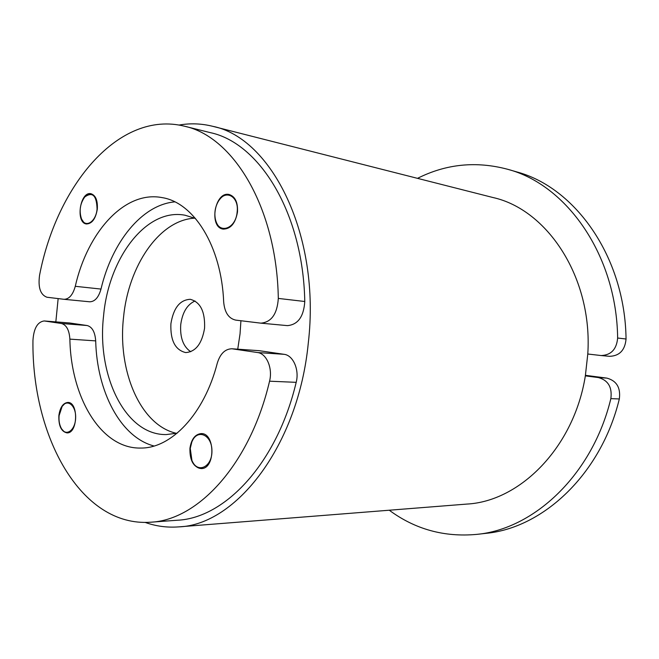 <?xml version="1.0" encoding="UTF-8"?>
<svg xmlns="http://www.w3.org/2000/svg" width="659" height="659" viewBox="0 0 659 659"><rect width="100%" height="100%" fill="white"/><g stroke="black" fill="none" stroke-linecap="round" stroke-linejoin="round"><path stroke-width="0.99" d="M190.253 448.4L191.843 441.942C197.123 428.301 212.017 434.561 211.943 450.871C212.256 467.198 197.387 474.043 191.942 460.526L190.253 448.4M192.082 441.398C194.306 436.505 197.354 433.91 201.234 433.614M201.448 468.557C197.552 468.401 194.471 465.897 192.189 461.061M145.186 522.414C155.903 526.253 167.056 527.744 178.63 526.887C236.004 525.141 298.379 445.624 308.297 342.985C320.925 235.584 271.739 137.871 212.733 126.314L492.981 197.527C547.481 209.529 592.836 277.884 587.787 354.015L585.349 375.869L598.372 377.566C608.166 380.259 612.326 387.286 610.852 398.629C592.457 474.908 533.897 529.218 476.564 534.4L485.65 533.378C542.802 528.197 601.057 474.414 619.328 398.959C620.786 387.731 616.643 380.787 606.898 378.118L585.439 375.325M59.104 415.623L62.094 406.537C67.284 398.382 76.082 405.442 75.645 417.732C75.464 430.022 66.279 436.966 61.509 428.688C59.467 425.121 58.667 420.763 59.104 415.623M62.317 406.216L64.969 403.456L67.959 402.46M67.169 432.889L64.228 431.826L61.715 429.017M32.95 340.464C33.741 328.437 37.472 321.938 44.161 320.949L61.394 323.487C66.427 324.838 69.253 330.052 69.879 339.13C70.892 397.599 101.082 449.051 140.812 448.054C171.216 448.417 204.166 414.264 217.256 363.266C220.164 353.776 225.057 348.949 231.943 348.776L257.504 352.532C266.557 353.455 272.917 368.307 269.556 381.199C250.156 464.216 198.071 520.182 150.623 522.208C80.81 527.291 31.698 436.225 32.95 340.464M44.161 320.949L69.714 322.992L87.095 325.521C92.178 326.856 95.036 331.979 95.695 340.884C96.914 391.471 120.383 437.23 154.049 446.011M58.865 415.565C60.068 407.419 63.033 403.044 67.77 402.451C78.718 401.85 77.919 433.655 66.979 432.889C61.221 431.604 58.519 425.829 58.865 415.565M189.932 448.326C191.324 439.265 195.023 434.355 201.036 433.606C215.304 432.601 215.575 469.019 201.25 468.574C193.433 467.198 189.668 460.452 189.932 448.326M231.943 348.776L259.242 350.687L284.087 354.32C293.14 355.234 299.524 369.748 296.188 382.335C276.969 463.376 224.983 518.155 177.329 520.239L150.623 522.208M204.578 328.166C201.983 343.685 195.69 351.824 185.706 352.581C175.187 350.044 170.253 340.415 170.903 323.709C173.482 307.975 179.923 299.845 190.245 299.31C200.402 302.003 205.18 311.625 204.578 328.166M195.048 300.982C187.205 304.499 182.436 312.358 180.739 324.549C179.899 337.54 183.227 346.601 190.723 351.741M176.505 433.334C140.342 425.409 117.409 370.778 123.53 317.432C128.274 266.03 159.313 219.826 194.825 218.162M240.922 320.744L240.041 333.882L237.742 349.179M177.18 433.169L166.307 434.569C125.251 435.401 96.552 375.185 103.595 315.686C108.661 258.13 146.15 207.783 184.981 215.213L195.468 218.442M58.149 298.593L55.834 321.88M585.349 375.869C573.989 447.453 519.992 501.351 466.877 504.077L178.63 526.887M476.564 534.4C444.117 537.324 415.013 529.268 389.247 510.214M97.071 209.018C96.066 221.918 85.242 228.558 81.51 218.879C78.948 210.971 80.036 203.664 84.772 196.959C92.532 191.448 96.634 195.468 97.071 209.018M86.634 223.986L83.825 222.462L81.675 219.241M85.027 196.67L88.026 194.298L91.148 193.762M609.344 356.305L609.633 356.33C619.567 355.909 625.037 350.135 626.05 339.006C625.037 256.656 574.945 187.156 516.434 171.826L507.652 169.281C566.345 184.635 616.659 254.786 617.64 338.026C616.618 349.278 611.115 355.119 601.14 355.547L587.787 354.015M237.487 212.041C235.411 223.385 230.642 229.068 223.179 229.101C208.549 227.413 214.834 190.921 229.184 194.52C235.197 196.514 237.965 202.354 237.487 212.041M229.373 194.562C225.419 194.076 221.894 196.094 218.804 200.624M215.501 219.702C216.885 225.032 219.505 228.179 223.376 229.134M278.312 298.42C277.241 313.931 271.434 322.177 260.89 323.157L235.7 320.109C228.632 318.503 224.628 312.465 223.681 301.979C221.432 245.964 193.738 202.502 162.139 197.618C124.757 190.27 87.581 231.902 75.274 286.303C72.869 294.886 69.104 299.219 63.989 299.301L46.929 297.234C40.38 294.795 37.925 287.439 39.573 275.174C56.979 184.957 119.024 109.995 184.347 126.182C233.286 136.462 276.788 207.544 278.312 298.42L304.779 301.501C303.741 316.649 297.959 324.689 287.415 325.628L287.126 325.595M97.326 209.027C95.687 218.78 92.062 223.755 86.444 223.961C75.307 222.923 80.027 191.102 90.958 193.721C95.654 195.303 97.779 200.402 97.326 209.027M174.841 201.868C141.767 204.718 111.964 242.306 101 289.07C98.603 297.481 94.822 301.723 89.665 301.789L64.129 299.31M184.347 126.182L210.336 132.64C259.473 143.028 303.082 212.758 304.779 301.501M417.501 178.35C446.118 163.934 476.169 160.911 507.652 169.281M237.141 212.033C235.807 229.431 218.129 234.785 215.361 219.118C214.167 212.717 215.205 206.72 218.475 201.127C225.526 188.82 239.225 196.473 237.141 212.033M212.733 126.314C201.473 123.513 190.229 123.093 179.017 125.062M44.524 320.991L70.076 323.034M87.095 325.521L61.394 323.487M69.879 339.13L95.695 340.884M232.685 348.858L259.242 350.687M284.087 354.32L257.504 352.532M269.556 381.199L296.188 382.335M610.852 398.629L619.328 398.959M606.898 378.118L598.372 377.566M101 289.07L75.274 286.303M626.05 339.006L617.64 338.026M287.415 325.628L260.89 323.157M89.665 301.789L63.989 299.301M601.14 355.547L609.633 356.33"/></g></svg>
